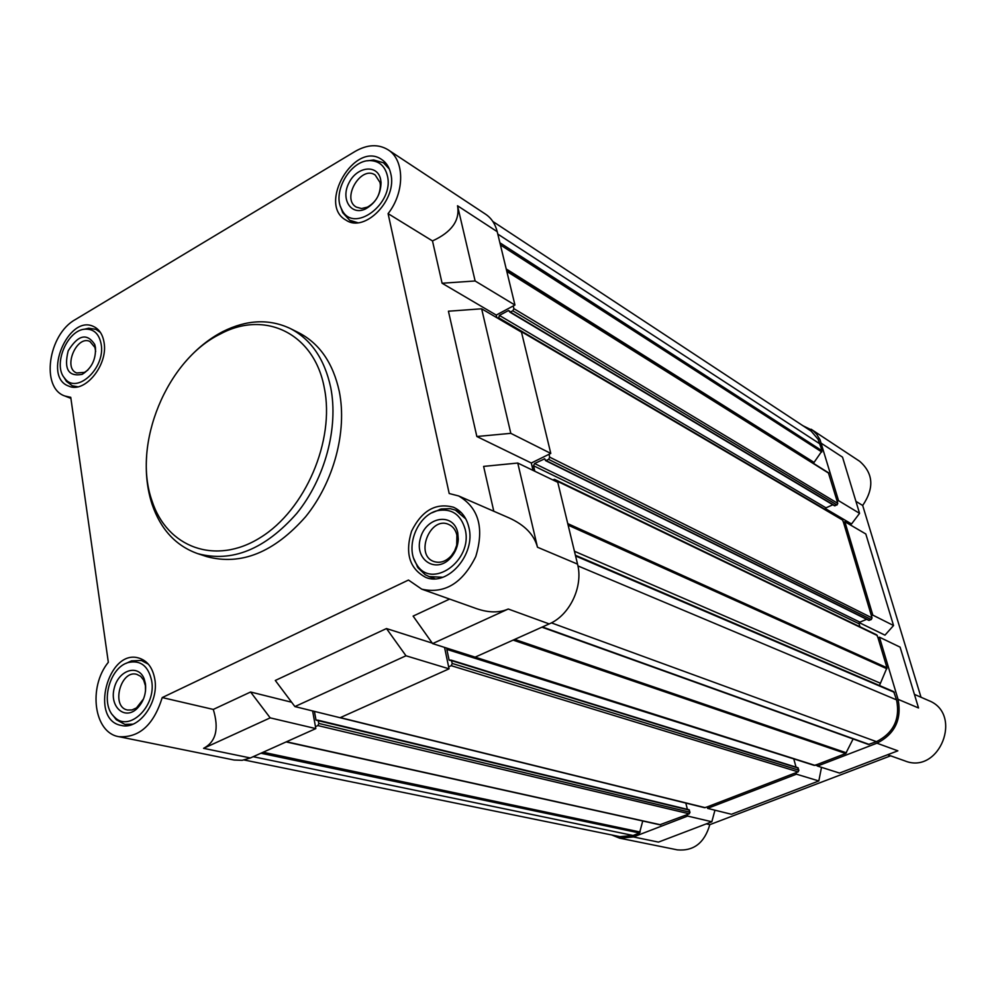 <?xml version="1.0" encoding="UTF-8"?>
<svg xmlns="http://www.w3.org/2000/svg" width="996" height="996" viewBox="0 0 996 996"><rect width="100%" height="100%" fill="white"/><g stroke="black" fill="none" stroke-linecap="round" stroke-linejoin="round"><path stroke-width="1.49" d="M498.635 318.757L499.37 315.408L508.545 310.503L509.877 312.122L512.865 310.827L513.886 308.66L513.239 305.959L514.944 305.05L497.216 231.682C495.261 223.951 491.402 218.136 485.625 214.227L388.029 149.761C404.75 159.87 404.949 192.228 388.091 213.63L449.196 493.518L458.67 495.958C478.715 507.823 484.405 528.029 475.752 556.577C462.53 583.332 444.54 594.189 421.769 589.171L408.472 580.046L162.224 697.573L213.293 709.426L250.594 692.008L291.629 702.23M162.224 697.573C153.72 724.901 139.266 737.936 118.885 736.679L234.135 760.035L242.177 760.309L250.357 757.968L315.819 728.599L312.62 710.945M294.891 706.575L405.982 655.779L386.473 628.551L275.307 680.467L294.891 706.575L340.084 717.718L449.059 668.839L444.552 647.412M458.67 495.958L508.981 517.858C524.693 524.967 534.192 534.752 537.479 547.227L517.758 463.04L557.772 482.313L577.543 564.122C583.457 586.457 569.787 615.267 549.207 623.919L508.259 609.017C499.245 612.963 488.65 612.839 476.499 608.631L421.769 589.171M449.607 599.069L413.116 616.101L432.6 643.603L475.142 657.136L549.207 623.919M315.819 728.599L270.19 717.867L250.594 692.008M213.293 709.426C219.182 728.848 215.945 741.808 203.582 748.332L270.19 717.867M449.059 668.839L405.982 655.779M517.758 463.04L483.62 466.402L493.792 511.247M475.129 280.984L457.525 205.761C460.102 220.365 451.761 232.08 432.488 240.932L442.087 283.238L475.129 280.984L514.944 305.05M533.047 470.411L531.304 463.016L550.788 453.417L521.493 332.154L481.641 308.797L510.811 433.335L550.788 453.417M481.641 308.797L448.424 311.213L476.847 436.509L531.304 463.016M496.855 317.712L496.232 315.072L513.239 305.959M442.087 283.238L496.232 315.072M388.091 213.63L432.488 240.932M118.885 736.679C93.948 732.882 87.885 687.277 108.327 662.278L70.753 397.329L64.889 396.01C40.475 388.104 48.119 334.307 75.41 319.529L355.174 151.392C367.35 144.432 378.293 143.885 388.029 149.761M386.473 628.551L432.252 643.117M796.439 774.178L796.016 772.672L707.21 806.897L707.583 808.379L796.439 774.178L818.824 780.964L731.462 814.28L707.583 808.379M714.954 810.196L711.829 821.762L658.468 842.106L633.419 836.939L687.626 816.073L687.252 814.591L659.912 824.75M642.744 820.99L639.519 832.992L633.07 835.47L619.973 836.652L244.169 759.985M633.419 836.939L619.699 838.184L611.743 834.972M492.833 221.461L811.217 431.193L818.164 439.361L822.073 450.802L813.433 463.314M828.361 472.689L506.703 270.962L828.361 472.689L837.163 501.262L838.545 500.652L859.56 513.351L851.543 523.971L825.298 508.545M803.125 425.827L813.134 430.708L816.658 434.256L820.007 439.672L838.545 500.652M893.549 625.525L865.81 533.981L844.845 521.705L843.463 522.315L871.4 615.702L872.82 615.117L893.549 625.525L884.971 635.149L859.274 622.649M844.845 521.705L872.82 615.117M821.501 767.343L818.824 780.964M711.829 821.762L687.626 816.073M898.043 699.317L879.431 637.191L900.098 647.139L918.536 707.969L898.043 699.317C901.94 719.436 894.906 734.064 876.916 743.19L817.492 766.061L839.516 773.07L897.869 750.822L876.916 743.19M821.389 443.345L842.529 457.152L859.56 513.351M914.415 694.374L928.608 700.549C963.555 713.846 939.502 775.062 904.878 760.894L887.585 754.744M855.913 501.324L862.685 505.482L921.014 697.25M811.142 429.239L859.71 461.322C873.417 473.374 874.413 488.102 862.685 505.482M706.326 823.866L709.799 824.663C704.533 842.865 693.726 851.269 677.392 849.874L619.699 838.184M815.5 765.165L817.417 765.775M890.611 755.827L709.799 824.663M853.111 738.957L845.729 753.511L817.069 764.555L817.492 766.061M879.431 637.191L877.999 637.776L886.975 667.768L879.48 685.509M893.673 691.598L575.389 555.245L893.673 691.598L896.574 699.889C900.297 719.05 893.586 732.969 876.468 741.659L868.437 744.46L541.936 627.181M837.163 501.262L837.785 503.366L837.014 504.972L834.362 505.52M832.843 504.773L826.008 507.836L825.273 509.566M517.273 329.676L518.58 329.589L842.367 519.601L843.463 522.315M871.4 615.702L872.048 617.906L871.263 619.549L868.798 620.371L545.584 460.638L544.712 458.807L534.578 463.538L859.884 622.139L866.669 619.325M534.578 463.538L533.52 465.755L859.087 623.782L859.884 622.139M859.087 623.782L859.971 626.77M552.631 479.835L554.598 479.387L876.754 634.875L877.999 637.776M817.069 764.555L814.242 765.401L470.436 655.642M446.98 648.184L446.843 649.392L793.912 758.94M793.937 759.5L796.041 767.119M797.597 767.729L798.904 770.219L798.12 771.863L796.016 772.672M707.21 806.897L704.608 807.719L336.187 716.759M685.808 803.075L687.389 809.337M688.809 809.773L690.004 812.238L689.244 813.819L687.252 814.591M471.195 656.389L472.278 656.227M446.843 649.392L449.109 660.099L450.254 660.46M448.636 666.847L451.225 665.689L452.271 663.473L451.263 660.161L449.109 660.099M314.425 711.393L316.018 720.108L317.226 720.407M315.471 726.657L317.873 725.574L318.882 723.445L317.948 720.195L316.018 720.108M518.58 329.589L519.227 330.834M545.584 460.638L548.647 459.393L549.705 457.164L549.008 454.288M533.52 465.755L534.827 471.27M554.598 479.387L555.507 481.217M290.122 328.443L298.763 332.751C319.591 343.545 333.1 363.142 339.3 391.528C347.305 431.393 333.797 482.052 305.623 516.725C274.037 552.469 241.119 565.778 206.869 556.652L197.706 553.639C232.018 562.777 265.048 549.369 296.771 513.401C325.07 478.491 338.69 427.545 330.709 387.469C324.522 358.946 311.001 339.263 290.122 328.443C269.107 318.633 246.697 319.679 222.88 331.568C209.06 338.727 196.486 348.899 185.144 362.096M390.718 173.453C389.274 167.204 386.286 162.572 381.729 159.534C354.788 140.299 317.052 204.815 346.085 220.178C364.934 233.313 397.765 199.287 390.718 173.453M468.879 527.37C466.502 517.522 461.36 510.799 453.454 507.225C435.775 502.519 421.806 510.525 411.547 531.229C404.849 553.34 409.555 568.716 425.69 577.369C447.565 586.905 476.013 554.274 468.879 527.37M154.816 679.26C152.724 667.681 147.346 660.597 138.693 658.007C107.904 648.62 89.304 720.17 121.313 725.437C138.83 730.205 159.099 702.429 154.816 679.26M104.045 342.387C102.713 334.469 99.227 329.19 93.612 326.526C68.425 313.889 42.031 376.911 68.674 386.075C84.71 393.881 108.365 364.872 104.045 342.387M432.6 643.603L508.259 609.017M476.847 436.509L510.811 433.335M100.484 332.54L95.94 329.34L88.694 328.219L83.888 329.34M63.856 377.16L66.433 381.381L72.31 385.776L77.763 386.797M101.144 344.106C99.139 333.872 93.848 328.879 85.295 329.141C67.28 329.688 52.489 365.034 64.715 378.306C76.555 395.051 105.775 367.898 101.144 344.106M95.442 347.455L94.745 344.467C86.926 332.726 78.074 334.855 68.189 350.853C63.719 369.13 68.4 376.961 82.232 374.334C91.657 368.333 96.052 359.382 95.442 347.455M389.349 169.034L383.485 162.796L373.687 159.97L367.512 160.817M340.57 206.72L342.711 212.696L349.696 220.265L357.751 222.706M387.307 175.47C384.842 165.983 379.202 161.041 370.375 160.617C350.853 159.497 331.68 192.278 341.74 209.397C352.908 234.595 394.902 203.806 387.307 175.47M380.621 179.405C377.559 163.966 357.029 166.357 348.986 182.816C340.383 199.001 350.966 216.02 365.532 208.936C375.579 203.196 380.758 194.407 381.045 182.567L380.621 179.405M465.842 518.966L455.446 510.139L450.229 508.657L441.353 508.956L432.077 512.753M413.863 558.731L418.046 567.845L425.23 574.717L429.127 576.597L442.759 577.257M465.132 529.187C460.725 514.31 451.524 508.134 437.543 510.649C417.486 515.007 404.762 547.115 416.428 563.997C431.031 590.516 473.511 560.673 465.132 529.187M457.762 532.76C453.603 512.006 425.827 516.488 420.374 538.4C414 560.15 436.796 574.505 451.163 557.287C455.521 552.058 457.899 546.057 458.297 539.272L457.762 532.76M148.379 664.183L141.332 660.485L131.497 660.858L125.932 663.448M112.61 714.979L116.295 719.722L124.874 724.378L132.954 724.167M151.653 680.778C148.379 666.025 140.635 659.925 128.434 662.489C109.361 667.308 99.762 704.222 114.366 716.933C128.808 732.869 156.534 706.264 151.653 680.778M145.453 683.779L144.208 679.011C138.556 663.672 118.649 669.847 114.279 688.024C109.261 706.064 123.965 720.307 136.464 709.115C143.436 702.354 146.437 693.913 145.453 683.779M95.666 351.526L94.906 347.417L89.901 341.454C76.605 334.868 62.698 368.084 76.704 372.977L84.448 372.392L87.909 370.051M145.528 691.112L145.391 685.646L143.636 680.081L140.673 676.321L136.751 674.329C120.504 669.499 110.755 707.16 127.563 710.024L132.007 709.949L136.477 707.907L143.524 698.918M456.903 535.176C455.645 529.872 452.869 526.274 448.586 524.394C430.123 515.828 414.56 555.145 433.883 561.52C440.095 563.487 445.934 561.545 451.4 555.668L454.649 550.8L456.703 545.235L456.903 535.176M380.024 182.467L375.168 174.997C360.963 164.975 341.068 198.889 356.294 207.093L361.511 208.525L367.4 207.143C375.803 202.35 380.123 195.004 380.372 185.107L380.024 182.467M146.636 455.956C145.428 473.312 147.234 489.385 152.039 504.188C160.63 529.374 175.856 545.858 197.706 553.639M324.323 388.004C314.4 333.336 264.886 309.881 220.415 333.959C166.768 359.917 132.02 444.59 151.965 500.751C166.905 547.427 215.41 565.828 260.305 537.616C305.324 510.002 335.104 440.481 324.323 388.004M250.357 757.968L203.582 748.332M537.479 547.227L577.543 564.122M457.525 205.761L497.216 231.682M575.564 555.955L894.321 692.332M577.929 565.902L896.574 699.889M551.386 622.861L876.468 741.659M542.434 626.957L869.234 744.448M514.683 639.395L846.438 752.839M513.127 640.104L845.729 753.511M472.079 656.314L814.965 765.364M451.686 660.684L798.319 768.115M452.271 663.473L798.904 770.219M451.225 665.689L798.12 771.863M340.321 717.618L705.205 807.669M318.384 720.718L689.481 810.159M318.882 723.445L690.004 812.238M317.873 725.574L689.244 813.819M286.475 741.771L660.734 824.813M263.118 752.241L640.266 832.058M260.915 753.225L639.519 832.992M253.183 756.699L633.07 835.47M497.801 234.085L820.032 443.979M499.892 242.775L822.073 450.802M500.415 244.941L821.812 451.997M506.217 268.945L813.707 462.194M506.827 271.435L828.784 473.249M513.886 308.66L837.785 503.366M512.865 310.827L837.014 504.972M510.475 312.109L835.084 505.831M508.545 310.503L509.442 311.038M499.37 315.408L826.008 507.836M498.349 317.575L825.236 509.442M519.115 330.336L842.828 520.198M549.705 457.164L872.048 617.906M548.647 459.393L871.263 619.549M546.157 460.625L869.271 620.384M544.14 458.832L545.036 459.281M555.282 480.271L877.339 635.56M567.745 523.61L886.975 667.768M568.118 525.153L886.888 668.752M574.431 551.261L880.003 683.057M64.889 396.01L70.903 398.375M451.263 660.161L797.945 767.717M317.948 720.195L689.095 809.748M286.138 741.92L660.186 824.862M509.877 312.122L834.586 505.819M99.177 330.772L95.94 329.34M75.584 387.095L72.31 385.776M64.715 378.306L66.433 381.381M85.295 329.141L88.694 328.219M387.456 165.386L383.485 162.796M353.754 222.668L349.696 220.265M341.74 209.397L342.711 212.696M370.375 160.617L373.687 159.97M461.248 512.604L455.446 510.139M435.053 578.776L429.127 576.597M416.428 563.997L417.399 566.886M437.543 510.649L440.232 509.23M145.74 661.593L141.332 660.485M129.343 725.325L124.874 724.378M114.366 716.933L116.295 719.722M128.434 662.489L131.497 660.858M94.906 347.417L94.745 344.467M84.448 372.392L82.232 374.334M144.358 681.65L144.208 679.011M137.884 706.811L136.464 709.115M457.351 540.616L458.297 539.272M451.4 555.668L451.163 557.287M380.372 185.107L381.045 182.567M367.4 207.143L365.532 208.936M151.965 500.751L152.039 504.188M220.415 333.959L222.88 331.568"/></g></svg>
